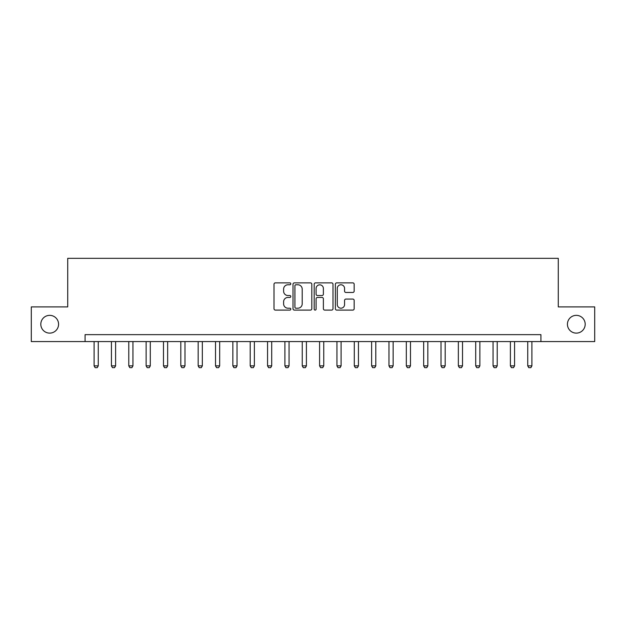 <?xml version="1.0" encoding="UTF-8"?>
<svg xmlns="http://www.w3.org/2000/svg" width="626" height="626" viewBox="0 0 626 626"><rect width="100%" height="100%" fill="white"/><g stroke="black" fill="none" stroke-linecap="round" stroke-linejoin="round"><path stroke-width="0.94" d="M290.8 283.821A0.955 0.955 0 0 0 289.846 282.866L275.37 282.866A1.362 1.362 0 0 0 274.008 284.227L274.008 308.743A1.362 1.362 0 0 0 275.37 310.105L289.846 310.105A0.955 0.955 0 0 0 290.8 309.158A0.955 0.955 0 0 0 289.846 308.203L287.968 308.203A4.359 4.359 0 0 1 283.609 303.845L283.609 301.802A4.359 4.359 0 0 1 287.968 297.444L289.846 297.444A0.955 0.955 0 0 0 290.8 296.489A0.955 0.955 0 0 0 289.846 295.535L287.968 295.535A4.359 4.359 0 0 1 283.609 291.176L283.609 289.134A4.359 4.359 0 0 1 287.968 284.775L289.846 284.775A0.955 0.955 0 0 0 290.8 283.821M567.43 324.237A8.881 8.881 0 0 0 576.311 333.118A8.881 8.881 0 0 0 585.193 324.237A8.881 8.881 0 0 0 576.311 315.355A8.881 8.881 0 0 0 567.43 324.237M40.807 324.237A8.881 8.881 0 0 0 49.689 333.118A8.881 8.881 0 0 0 58.57 324.237A8.881 8.881 0 0 0 49.689 315.355A8.881 8.881 0 0 0 40.807 324.237M352.806 292.467A1.362 1.362 0 0 0 354.167 291.106L354.167 284.227A1.362 1.362 0 0 0 352.806 282.866L336.733 282.866A1.362 1.362 0 0 0 335.372 284.227L335.372 308.743A1.362 1.362 0 0 0 336.733 310.105L352.806 310.105A1.362 1.362 0 0 0 354.167 308.743L354.167 300.433A1.362 1.362 0 0 0 352.806 299.071L345.928 299.071A1.362 1.362 0 0 0 344.566 300.433L344.566 304.557A3.646 3.646 0 0 1 340.92 308.203A3.646 3.646 0 0 1 337.281 304.557L337.281 288.414A3.646 3.646 0 0 1 340.92 284.775A3.646 3.646 0 0 1 344.566 288.414L344.566 291.106A1.362 1.362 0 0 0 345.928 292.467L352.806 292.467M85.073 341.585L31.3 341.585L31.3 306.897L67.725 306.897L67.725 258.327L558.275 258.327L558.275 306.897L594.7 306.897L594.7 341.585L540.927 341.585L540.927 334.652L85.073 334.652L85.073 341.585L540.927 341.585M311.811 284.227A1.362 1.362 0 0 0 310.449 282.866L294.376 282.866A1.362 1.362 0 0 0 293.015 284.227L293.015 308.743A1.362 1.362 0 0 0 294.376 310.105L310.449 310.105A1.362 1.362 0 0 0 311.811 308.743L311.811 284.227M315.551 282.866L331.623 282.866A1.362 1.362 0 0 1 332.985 284.227L332.985 308.743A1.362 1.362 0 0 1 331.623 310.105L324.745 310.105A1.362 1.362 0 0 1 323.384 308.743L323.384 298.805A1.362 1.362 0 0 0 322.022 297.444L317.46 297.444A1.362 1.362 0 0 0 316.099 298.805L316.099 309.158A0.955 0.955 0 0 1 315.144 310.105A0.955 0.955 0 0 1 314.189 309.158L314.189 284.227A1.362 1.362 0 0 1 315.551 282.866M295.871 284.775A0.955 0.955 0 0 0 294.916 285.722L294.916 307.249A0.955 0.955 0 0 0 295.871 308.203L297.843 308.203A4.359 4.359 0 0 0 302.201 303.845L302.201 289.134A4.359 4.359 0 0 0 297.843 284.775L295.871 284.775M323.384 288.484A3.646 3.646 0 0 0 319.745 284.838A3.646 3.646 0 0 0 316.099 288.484L316.099 294.173A1.362 1.362 0 0 0 317.46 295.535L322.022 295.535A1.362 1.362 0 0 0 323.384 294.173L323.384 288.484M94.096 341.585L94.096 365.874L98.259 365.874L98.259 341.585M98.259 365.874L97.218 367.673L95.136 367.673L94.096 365.874M111.436 341.585L111.436 365.874L115.599 365.874L115.599 341.585M115.599 365.874L114.558 367.673L112.477 367.673L111.436 365.874M128.784 341.585L128.784 365.874L132.947 365.874L132.947 341.585M132.947 365.874L131.906 367.673L129.825 367.673L128.784 365.874M146.132 341.585L146.132 365.874L150.295 365.874L150.295 341.585M150.295 365.874L149.254 367.673L147.173 367.673L146.132 365.874M163.48 341.585L163.48 365.874L167.643 365.874L167.643 341.585M167.643 365.874L166.602 367.673L164.521 367.673L163.48 365.874M180.82 341.585L180.82 365.874L184.983 365.874L184.983 341.585M184.983 365.874L183.942 367.673L181.861 367.673L180.82 365.874M198.168 341.585L198.168 365.874L202.331 365.874L202.331 341.585M202.331 365.874L201.29 367.673L199.209 367.673L198.168 365.874M215.516 341.585L215.516 365.874L219.679 365.874L219.679 341.585M219.679 365.874L218.638 367.673L216.557 367.673L215.516 365.874M232.864 341.585L232.864 365.874L237.027 365.874L237.027 341.585M237.027 365.874L235.986 367.673L233.905 367.673L232.864 365.874M250.204 341.585L250.204 365.874L254.367 365.874L254.367 341.585M254.367 365.874L253.327 367.673L251.245 367.673L250.204 365.874M267.552 341.585L267.552 365.874L271.715 365.874L271.715 341.585M271.715 365.874L270.675 367.673L268.593 367.673L267.552 365.874M284.9 341.585L284.9 365.874L289.063 365.874L289.063 341.585M289.063 365.874L288.023 367.673L285.941 367.673L284.9 365.874M302.248 341.585L302.248 365.874L306.411 365.874L306.411 341.585M306.411 365.874L305.371 367.673L303.289 367.673L302.248 365.874M319.589 341.585L319.589 365.874L323.752 365.874L323.752 341.585M323.752 365.874L322.711 367.673L320.629 367.673L319.589 365.874M336.937 341.585L336.937 365.874L341.1 365.874L341.1 341.585M341.1 365.874L340.059 367.673L337.977 367.673L336.937 365.874M354.285 341.585L354.285 365.874L358.448 365.874L358.448 341.585M358.448 365.874L357.407 367.673L355.325 367.673L354.285 365.874M371.633 341.585L371.633 365.874L375.796 365.874L375.796 341.585M375.796 365.874L374.755 367.673L372.673 367.673L371.633 365.874M388.973 341.585L388.973 365.874L393.136 365.874L393.136 341.585M393.136 365.874L392.095 367.673L390.014 367.673L388.973 365.874M406.321 341.585L406.321 365.874L410.484 365.874L410.484 341.585M410.484 365.874L409.443 367.673L407.362 367.673L406.321 365.874M423.669 341.585L423.669 365.874L427.832 365.874L427.832 341.585M427.832 365.874L426.791 367.673L424.71 367.673L423.669 365.874M441.017 341.585L441.017 365.874L445.18 365.874L445.18 341.585M445.18 365.874L444.139 367.673L442.058 367.673L441.017 365.874M458.357 341.585L458.357 365.874L462.52 365.874L462.52 341.585M462.52 365.874L461.479 367.673L459.398 367.673L458.357 365.874M475.705 341.585L475.705 365.874L479.868 365.874L479.868 341.585M479.868 365.874L478.827 367.673L476.746 367.673L475.705 365.874M493.053 341.585L493.053 365.874L497.216 365.874L497.216 341.585M497.216 365.874L496.175 367.673L494.094 367.673L493.053 365.874M510.401 341.585L510.401 365.874L514.564 365.874L514.564 341.585M514.564 365.874L513.523 367.673L511.442 367.673L510.401 365.874M527.741 341.585L527.741 365.874L531.904 365.874L531.904 341.585M531.904 365.874L530.864 367.673L528.782 367.673L527.741 365.874"/></g></svg>
